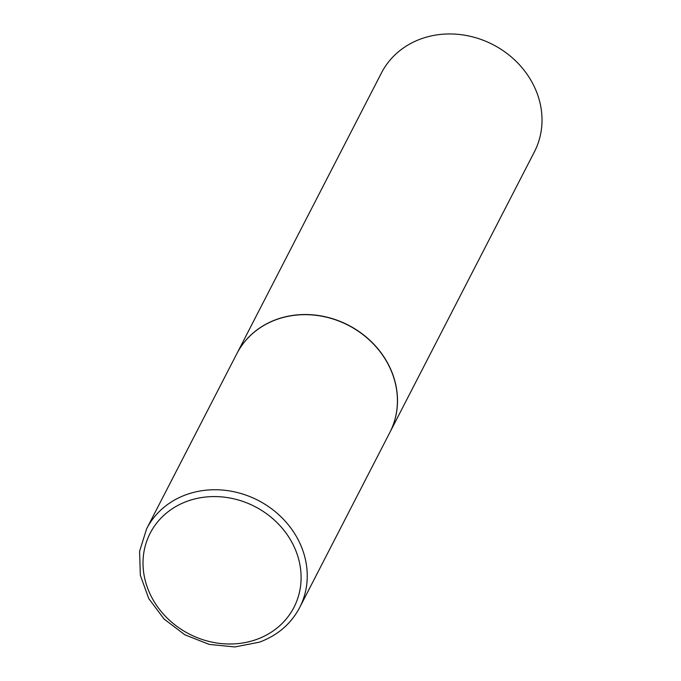 <?xml version="1.0" encoding="UTF-8"?>
<svg xmlns="http://www.w3.org/2000/svg" width="681" height="681" viewBox="0 0 681 681"><rect width="100%" height="100%" fill="white"/><g stroke="black" fill="none" stroke-linecap="round" stroke-linejoin="round"><path stroke-width="1.02" d="M236.843 353.677A86.053 76.263 27.3 0 1 276.656 319.5A86.053 76.263 27.3 0 1 372.115 342.645A86.053 76.263 27.3 0 1 389.838 432.486L299.657 607.571A86.053 76.263 27.3 0 0 281.925 517.722A86.053 76.263 27.3 0 0 186.466 494.585A86.053 76.263 27.3 0 0 146.653 528.754L236.843 353.677M236.877 353.601A86.053 76.263 27.3 0 1 236.92 353.533A86.053 76.263 27.3 0 1 276.733 319.363A86.053 76.263 27.3 0 1 372.184 342.5A86.053 76.263 27.3 0 1 389.915 432.341A86.053 76.263 27.3 0 1 389.881 432.418M236.92 353.533L381.437 72.969A86.053 76.263 27.3 0 1 421.25 38.8A86.053 76.263 27.3 0 1 516.709 61.937A86.053 76.263 27.3 0 1 534.432 151.786L389.915 432.341M256.541 639.45A80.886 71.684 27.3 0 1 150.927 595.781A80.886 71.684 27.3 0 1 187.573 501.131A80.886 71.684 27.3 0 1 293.188 544.8A80.886 71.684 27.3 0 1 256.541 639.45M146.653 528.754L139.596 551.227L140.329 575.258L148.764 598.582L164.095 619.055L184.874 634.811L209.195 644.405L234.817 646.95L259.376 642.183C277.55 635.467 290.974 623.924 299.657 607.571"/></g></svg>
